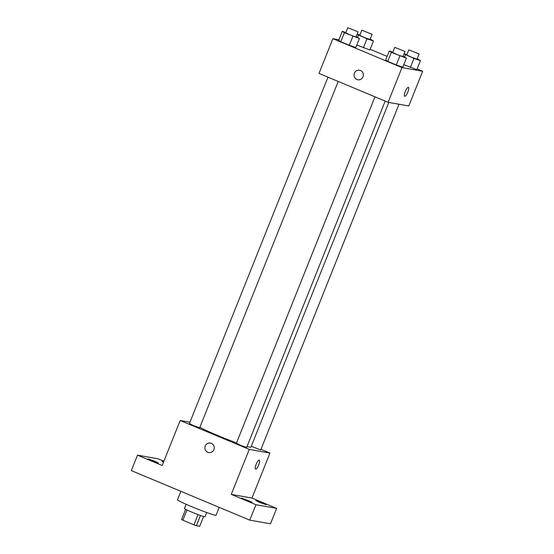 <?xml version="1.0" encoding="UTF-8"?>
<svg xmlns="http://www.w3.org/2000/svg" width="554" height="554" viewBox="0 0 554 554"><rect width="100%" height="100%" fill="white"/><g stroke="black" fill="none" stroke-linecap="round" stroke-linejoin="round"><path stroke-width="0.83" d="M203.595 516.508L199.675 526.3L196.365 525.711A10.387 0.596 21.8 0 1 193.928 524.832L182.875 520.206A10.387 0.596 21.8 0 1 181.56 519.52L185.638 509.327M186.961 509.978L182.875 520.206M198.027 514.583L193.928 524.832M206.711 512.54L205.028 516.744A11.094 0.637 -158.2 0 1 191.774 512.104A11.094 0.637 -158.2 0 1 184.427 508.503L186.109 504.299M200.458 515.476L196.365 525.711M180.853 491.308L177.474 499.756A20.803 1.191 21.8 0 0 196.345 508.586A20.803 1.191 21.8 0 0 216.102 515.206L219.239 507.367M260.989 449.308L269.957 453.061L251.966 498.06L276.64 508.378L270.47 523.807L249.778 520.144L131.333 470.595L137.503 455.166L158.195 458.83L163.887 461.212M276.64 508.378L255.948 504.715L249.778 520.144M255.948 504.715L231.274 494.39L249.265 449.398L180.175 420.493L162.177 465.492L137.503 455.166M208.733 452.583A4.854 4.674 100 0 1 205.264 445.998A4.854 4.674 100 0 1 214.176 448.615A4.854 4.674 100 0 1 208.733 452.583A4.854 4.674 100 0 1 205.257 445.998A4.854 4.674 100 0 1 210.423 443.027M151.671 460.651L148.001 458.857L154.628 461.177L158.299 462.978L151.671 460.651M163.506 462.161L162.073 461.344L163.672 461.745M259.514 502.367L255.844 500.574L262.471 502.894L266.142 504.694L259.514 502.367M245.443 499.881L241.773 498.081L252.07 502.201L245.443 499.881M251.966 498.06L231.274 494.39M199.932 427.169A27.845 1.593 21.8 0 0 236.537 442.888M247.063 446.448A27.845 1.593 21.8 0 0 250.92 447.12L388.79 102.428M269.957 453.061L249.265 449.398M180.175 420.493L189.953 422.231M251.246 446.302L260.747 449.91L399.005 104.242M327.975 77.158L189.385 423.644L194.419 425.998L199.689 427.764L338.21 81.438M374.961 96.812L236.371 443.304L241.406 445.658L246.675 447.424L385.196 101.091M259.3 460.132A4.854 1.281 -67.3 0 1 258.663 464.972A4.854 1.281 -67.3 0 1 255.623 469.106A4.854 1.281 -67.3 0 1 255.553 469.086A4.854 1.281 -67.3 0 1 256.246 464.114A4.854 1.281 -67.3 0 1 259.3 460.132A4.854 1.281 -67.3 0 1 258.67 464.972A4.854 1.281 -67.3 0 1 255.629 469.106A4.854 1.281 -67.3 0 1 255.553 469.086M417.127 68.945L422.667 71.265L408.79 105.973L388.091 102.31L319 73.405L332.885 38.697L338.923 39.763M422.667 71.265L401.975 67.595L388.091 102.31M401.975 67.595L332.885 38.697M357.842 79.783A4.854 4.674 100 0 1 354.373 73.19A4.854 4.674 100 0 1 363.292 75.815A4.854 4.674 100 0 1 357.842 79.776A4.854 4.674 100 0 1 354.373 73.19A4.854 4.674 100 0 1 359.539 70.22M416.85 69.624L403.762 64.686L416.85 69.624L420.451 60.628L413.963 58.447L404.053 53.946M355.8 47.478L349.304 45.303L340.758 41.723L338.702 40.331L340.758 41.723L349.304 45.303L355.8 47.478L359.394 38.482L344.359 32.728L342.303 31.329L345.828 32.52M370.141 49.292L387.121 56.39M402.779 67.138L396.29 64.957L387.745 61.376L385.681 59.984L387.745 61.376L396.29 64.957L402.779 67.138L406.38 58.135L391.339 52.381L389.282 50.982L392.814 52.173M369.871 49.971L356.776 45.033L369.871 49.971L373.465 40.975L366.977 38.794L357.067 34.293M408.409 87.331A4.854 1.281 -67.3 0 1 407.772 92.172A4.854 1.281 -67.3 0 1 404.732 96.306A4.854 1.281 -67.3 0 1 404.662 96.285A4.854 1.281 -67.3 0 1 405.355 91.313A4.854 1.281 -67.3 0 1 408.409 87.331A4.854 1.281 -67.3 0 1 407.779 92.172A4.854 1.281 -67.3 0 1 404.739 96.306A4.854 1.281 -67.3 0 1 404.662 96.285M370.217 39.085L373.465 40.975M357.15 34.085L359.899 35.006M361.824 30.193L359.768 35.338L364.802 37.693L370.072 39.459L372.129 34.313L361.824 30.193L372.129 34.313M366.977 38.794L363.376 47.789M358.431 35.221L357.607 37.27M417.204 58.738L420.451 60.628M404.136 53.738L406.885 54.659M408.81 49.853L406.754 54.991L411.788 57.346L417.051 59.112L419.108 53.973L408.81 49.853L419.108 53.973M413.963 58.447L410.362 67.45M405.41 54.874L404.593 56.924M356.146 36.592L359.394 38.482M347.753 27.707L345.696 32.845L350.73 35.2L356 36.966L358.057 31.827L347.753 27.707L358.057 31.827M352.905 36.301L349.304 45.303M344.359 32.728L340.758 41.723M342.303 31.329L338.702 40.331M403.132 56.245L406.38 58.135M394.739 47.36L392.682 52.498L397.717 54.853L402.98 56.619L405.036 51.48L394.739 47.36L405.036 51.48M399.891 55.954L396.29 64.957M391.339 52.381L387.745 61.376M389.282 50.982L385.681 59.984"/></g></svg>
